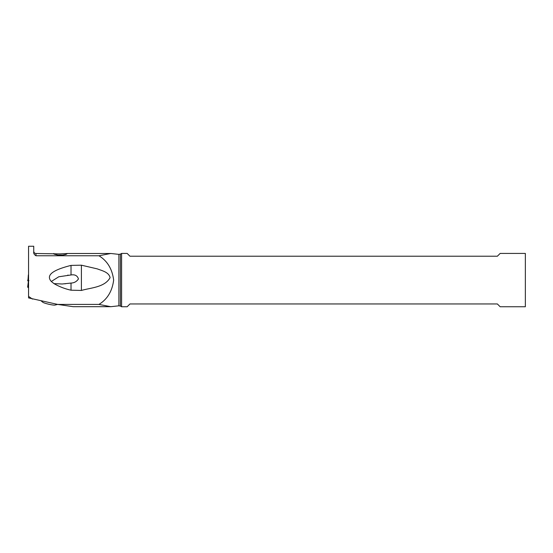 <?xml version="1.0" encoding="UTF-8"?>
<svg xmlns="http://www.w3.org/2000/svg" width="553" height="553" viewBox="0 0 553 553"><rect width="100%" height="100%" fill="white"/><g stroke="black" fill="none" stroke-linecap="round" stroke-linejoin="round"><path stroke-width="0.83" d="M28.562 268.26L28.562 275.187M28.21 280.088L27.65 280.164L28.21 280.088M27.933 280.945L27.65 280.164L27.933 280.945A23.233 2.834 0 0 1 28.244 281.207L28.327 281.643L28.244 281.207A23.233 2.834 0 0 0 27.933 280.945L28.348 274.903M28.327 281.643L28.348 282.389L28.327 281.643M28.348 287.809L28.348 287.256L28.562 287.809M28.348 275.138L28.348 281.691M28.908 280.544L28.362 281.567L28.908 280.544M28.562 284.505L28.21 287.256L28.562 287.256L27.65 287.18L28.362 281.567M27.65 287.18L28.21 287.256L27.65 287.18L28.369 281.546M110.8 306.68L73.12 306.68L57.678 304.413L28.562 297.915L28.562 246.251L33.74 246.251L33.74 251.871C33.47 253.35 34.217 254.65 35.98 255.769L35.98 253.495L59.952 253.889L67.459 253.509L66.028 254.401L62.793 255.057L57.844 255.044L54.339 254.2L53.496 253.792L53.779 253.495M28.562 296.387L32.461 299.09M118.895 254.373L118.895 305.809L120.416 306.072L120.416 254.11L118.895 254.373L110.8 253.481L98.946 255.769C107.337 260.885 112.238 268.993 113.648 280.088C112.238 291.189 107.337 299.297 98.946 304.413L57.678 304.413M98.946 255.769L35.98 255.769M71.026 265.405L81.402 265.184L97.293 268.882C101.939 270.7 108.844 272.055 110.095 277.668C104.655 287.38 91.141 287.643 81.402 290.449L71.026 290.201C64.991 288.866 59.302 286.675 53.966 283.613L51.311 281.484L58.763 276.783L71.026 274.965L71.026 265.405C49.307 270.88 46.756 276.32 51.311 281.484M98.946 304.413L110.8 306.694L118.895 305.809M121.591 280.088L121.591 253.426L127.162 253.426L129.962 256.226L497.361 256.226L500.154 253.426L525.35 253.426L525.35 306.749L500.154 306.749L497.361 303.956L129.962 303.956L127.162 306.749L121.591 306.749L121.591 280.088M53.966 283.613L62.171 284L71.026 283.06C74.213 282.956 76.687 281.581 78.45 278.926C77.385 275.65 74.911 274.336 71.026 274.965M71.026 290.201L71.026 283.06M81.402 265.184L81.402 290.449M54.954 305.083A6.436 0.767 -166.9 0 1 54.609 305.118A6.436 0.767 -166.9 0 1 48.291 304.122A6.436 0.767 -166.9 0 1 42.83 302.27L41.24 300.97M57.415 304.357A22.396 20.385 87.8 0 1 54.609 305.118M67.19 253.495L110.8 253.495M120.416 254.11L121.591 253.426M120.416 306.072L121.591 306.749M65.372 283.772L64.922 283.813M68.143 275.104L67.708 275.145M35.98 253.495C34.618 253.364 33.871 252.617 33.74 251.256M54.934 305.09L57.643 304.406"/></g></svg>
